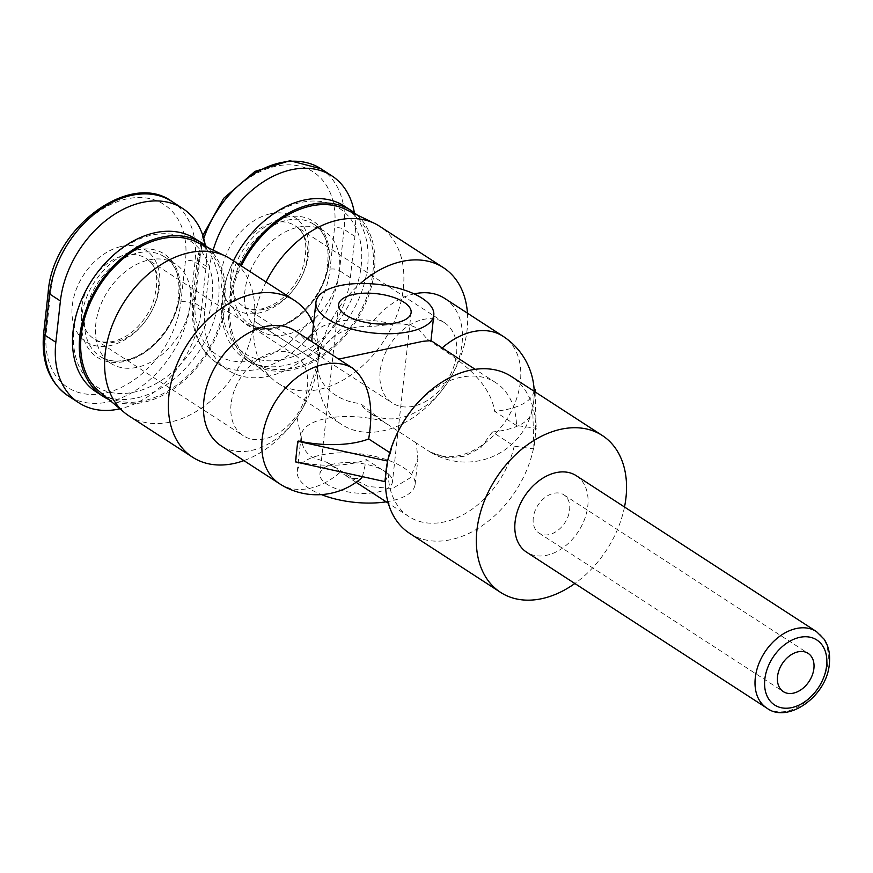<?xml version="1.0" encoding="UTF-8"?>
<svg xmlns="http://www.w3.org/2000/svg" width="873" height="873" viewBox="0 0 873 873"><rect width="100%" height="100%" fill="white"/><g stroke="black" fill="none" stroke-linecap="round" stroke-linejoin="round"><path stroke-width="0.65" stroke-dasharray="4.37 3.27" d="M534.232 392.457A68.4 68.4 0 0 0 534.112 389.423A55.315 38.979 -57 0 1 534.232 392.457A55.315 38.979 -57 0 1 533.894 399.55A55.315 38.979 -57 0 1 531.81 410.081A67.439 27.794 -173.7 0 1 531.308 413.486A67.439 27.794 -173.7 0 1 492.35 431.982L514.208 446.168L533.916 448.918L535.051 438.595A93.476 65.868 123 0 0 535.64 428.392A93.476 65.868 123 0 0 511.414 376.525M128.811 415.81A93.476 65.868 123 0 0 205.526 405.181A93.476 65.868 123 0 0 254.239 321.057L318.023 362.448A93.476 65.868 -57 0 1 304.35 405.17A93.476 65.868 -57 0 1 292.368 423.634A93.476 65.868 -57 0 1 243.905 460.617M266.036 281.979A93.476 65.868 123 0 0 254.239 321.057A93.476 65.868 123 0 0 230.592 258.986M196.501 242.017A89.493 63.063 -57 0 1 223.914 304.142A89.493 63.063 -57 0 1 174.316 386.826A89.493 63.063 -57 0 1 99.435 391.584M467.459 313.178A93.476 65.868 -57 0 1 467.099 329.776A93.476 65.868 -57 0 1 453.425 372.487A93.476 65.868 -57 0 1 441.432 390.962A93.476 65.868 -57 0 1 341.67 424.529A93.476 65.868 -57 0 1 318.023 362.448A93.476 65.868 -57 0 1 360.385 283.496M313.505 324.178A93.476 65.868 -57 0 1 318.023 362.448L254.239 321.057A93.476 65.868 123 0 0 273.271 379.722A93.476 65.868 123 0 0 277.887 383.127A93.476 65.868 123 0 0 354.591 372.498A93.476 65.868 123 0 0 403.315 288.374A93.476 65.868 123 0 0 379.668 226.303M345.577 209.334A89.493 63.063 -57 0 1 372.989 271.459A89.493 63.063 -57 0 1 323.392 354.143A89.493 63.063 -57 0 1 248.499 358.901A89.493 63.063 -57 0 1 230.276 302.745A89.493 63.063 -57 0 1 241.286 265.916M311.945 338.397A59.277 24.422 -173.7 0 1 318.143 329.066A59.277 24.422 -173.7 0 1 393.123 324.199C403.315 323.119 411.849 324.811 418.713 329.274L427.65 339.597L430.967 340.623M416.235 442.971L382.439 420.961A59.277 24.422 6.3 0 0 301.261 435.158A59.277 24.422 6.3 0 0 301.48 438.715C302.102 446.812 305.725 453 312.327 457.288L327.288 462.472L344.082 474.497L368.319 486.534L392.49 488.52L410.332 477.749L417.916 458.936L416.235 442.971L430.073 451.952A68.4 48.201 123 0 0 506.929 418.887A68.4 48.201 123 0 0 503.077 336.301M386.182 501.822A59.277 24.422 6.3 0 0 415.101 484.45A59.277 24.422 6.3 0 0 403.446 467.579A59.277 24.422 6.3 0 0 338.866 452.891A59.277 24.422 6.3 0 0 297.257 471.442A59.277 24.422 6.3 0 0 308.911 488.302A59.277 24.422 6.3 0 0 321.417 494.598M377.889 492.034A36.48 15.027 6.3 0 0 392.435 481.951A36.48 15.027 6.3 0 0 373.175 466.149A36.48 15.027 6.3 0 0 334.457 463.847A36.48 15.027 6.3 0 0 319.911 473.941A36.48 15.027 6.3 0 0 339.171 489.731A36.48 15.027 6.3 0 0 377.889 492.034M231.094 403.893A47.884 33.741 123 0 0 243.207 435.692A47.884 33.741 123 0 0 282.492 430.247A47.884 33.741 123 0 0 307.449 387.154A47.884 33.741 123 0 0 295.336 355.366A47.884 33.741 123 0 0 256.051 360.811A47.884 33.741 123 0 0 231.094 403.893M380.17 371.221A47.884 33.741 123 0 0 392.283 403.01A47.884 33.741 123 0 0 431.568 397.564A47.884 33.741 123 0 0 456.524 354.482A47.884 33.741 123 0 0 444.412 322.683A47.884 33.741 123 0 0 405.116 328.128A47.884 33.741 123 0 0 380.17 371.221M576.267 475.698A45.603 32.137 -57 0 1 587.802 505.98A45.603 32.137 -57 0 1 564.034 547.011A45.603 32.137 -57 0 1 526.615 552.194M533.261 517.929A22.796 16.063 123 0 0 539.034 533.076A22.796 16.063 123 0 0 557.738 530.478A22.796 16.063 123 0 0 569.622 509.963A22.796 16.063 123 0 0 563.86 494.816A22.796 16.063 123 0 0 545.145 497.414A22.796 16.063 123 0 0 533.261 517.929M148.988 259.925A59.277 41.773 -57 0 1 175.342 263.886A59.277 41.773 -57 0 1 186.276 320.118A59.277 41.773 -57 0 1 137.137 367.304A59.277 41.773 -57 0 1 110.795 363.343A59.277 41.773 -57 0 1 99.849 307.121A59.277 41.773 -57 0 1 148.988 259.925M207.687 247.452A91.207 64.264 -57 0 1 217.301 334.228A91.207 64.264 -57 0 1 143.445 402.377A91.207 64.264 -57 0 1 108.95 399.583M195.432 238.875A91.207 64.264 -57 0 1 212.259 325.378A91.207 64.264 -57 0 1 136.657 397.979A91.207 64.264 -57 0 1 96.128 391.879M86.656 289.17A86.645 61.055 123 0 0 134.398 392.086A86.645 61.055 123 0 0 212.15 298.468A86.645 61.055 123 0 0 151.727 235.143A86.645 61.055 123 0 0 97.765 272.049M298.064 227.242A59.277 41.773 -57 0 1 324.407 231.203A59.277 41.773 -57 0 1 335.341 287.435A59.277 41.773 -57 0 1 286.213 334.621A59.277 41.773 -57 0 1 259.859 330.66A59.277 41.773 -57 0 1 248.925 274.438A59.277 41.773 -57 0 1 298.064 227.242M356.751 214.769A91.207 64.264 -57 0 1 366.365 301.545A91.207 64.264 -57 0 1 292.52 369.694A91.207 64.264 -57 0 1 251.981 363.605A91.207 64.264 -57 0 1 240.261 265.25M344.497 206.192A91.207 64.264 -57 0 1 361.324 292.695A91.207 64.264 -57 0 1 285.733 365.296A91.207 64.264 -57 0 1 245.193 359.196A91.207 64.264 -57 0 1 233.473 260.852M235.732 256.487A86.645 61.055 123 0 0 283.474 359.403A86.645 61.055 123 0 0 361.215 265.785A86.645 61.055 123 0 0 300.803 202.471A86.645 61.055 123 0 0 246.841 239.366M354.383 212.794A91.207 64.264 -57 0 1 354.918 236.419L350.357 277.712A91.207 64.264 -57 0 1 302.833 359.785A91.207 64.264 -57 0 1 227.995 370.163A91.207 64.264 -57 0 1 204.926 309.599L209.487 268.295A91.207 64.264 -57 0 1 213.165 250.114M205.308 245.477A91.207 64.264 -57 0 1 205.842 269.102L201.292 310.395A91.207 64.264 -57 0 1 119.95 408.826M624.501 507.006A93.476 65.868 -57 0 1 574.849 583.502M313.352 342.598L312.163 341.943A59.277 24.422 -173.7 0 1 312.13 341.801M389.751 452.618L390.537 453.131L387.677 460.824M409.623 533.348A93.476 65.868 123 0 0 533.359 449.038A93.476 65.868 123 0 0 535.051 438.595L536.197 428.272L516.489 425.522A79.803 56.232 123 0 0 495.82 382.712A79.803 56.232 123 0 0 410.648 411.369M400.423 427.137A79.803 56.232 123 0 0 390.537 453.131M516.489 425.522L494.631 411.325A67.439 27.794 6.3 0 0 533.97 391.159M427.65 339.597L441.487 348.578C458.772 360.265 490.015 381.25 494.631 411.325M312.163 341.943C309.02 339.979 306.794 339.586 305.485 340.743L306.041 340.077A79.803 79.803 0 0 1 307.329 338.68M295.652 331.107A68.4 48.201 -57 0 1 305.485 340.743C314.258 332.548 318.438 339.783 318.023 362.448L303.575 406.622L297.016 417.436A68.4 48.201 -57 0 1 294.179 421.299A68.4 48.201 -57 0 1 221.175 445.863M297.016 417.436L301.48 438.715M327.288 462.472L353.641 478.535L361.007 478.535M492.35 431.982L480.837 447.74L464.622 456.241L446.998 457.79L430.073 451.952M385.397 481.481L388.256 473.777A79.803 56.232 123 0 0 408.935 516.587A79.803 56.232 123 0 0 514.208 446.168M388.256 473.777L366.398 459.591A67.439 27.794 -173.7 0 1 296.416 461.686A55.315 38.979 -57 0 1 296.613 451.57A55.315 38.979 -57 0 1 298.697 441.04M362.47 476.669L366.398 459.591M533.916 448.918L532.759 409.874L535.04 389.227M532.759 409.874L531.81 410.081M535.116 391.901L536.197 428.272M296.416 461.686L295.478 461.893M382.439 420.961L360.418 403.544C336.945 401.493 315.098 384.196 318.023 362.448C319.889 340.732 345.457 324.429 368.886 326.84L393.123 324.199M368.886 326.84A68.4 48.201 -57 0 1 414.14 293.895M444.728 298.424A68.4 48.201 -57 0 1 452.018 375.106A68.4 48.201 -57 0 1 443.255 388.616A68.4 48.201 -57 0 1 370.25 413.18A68.4 48.201 -57 0 1 360.418 403.544M81.811 307.012A47.884 33.741 123 0 0 93.924 338.8A47.884 33.741 123 0 0 115.203 342.009A47.884 33.741 123 0 0 158.166 290.273A47.884 33.741 123 0 0 146.064 258.473A47.884 33.741 123 0 0 124.784 255.276A47.884 33.741 123 0 0 81.811 307.012M230.887 274.329A47.884 33.741 123 0 0 243 306.128A47.884 33.741 123 0 0 264.279 309.326A47.884 33.741 123 0 0 307.241 257.59A47.884 33.741 123 0 0 295.129 225.801A47.884 33.741 123 0 0 273.849 222.593A47.884 33.741 123 0 0 230.887 274.329M766.821 708.101A45.603 32.137 123 0 0 804.24 702.907A45.603 32.137 123 0 0 828.008 661.876A45.603 32.137 123 0 0 816.473 631.594M121.391 246.437A54.726 38.554 -57 0 1 159.552 286.431A54.726 38.554 -57 0 1 110.445 345.555A54.726 38.554 -57 0 1 72.295 305.561A54.726 38.554 -57 0 1 121.391 246.437M138.13 252.875A59.277 41.773 -57 0 1 164.484 256.848A59.277 41.773 -57 0 1 175.418 313.069A59.277 41.773 -57 0 1 126.279 360.254A59.277 41.773 -57 0 1 99.937 356.293A59.277 41.773 -57 0 1 89.002 300.072A59.277 41.773 -57 0 1 138.13 252.875M137.006 249.94A61.557 43.377 123 0 0 81.767 316.452A61.557 43.377 123 0 0 124.697 361.444A61.557 43.377 123 0 0 179.936 294.932A61.557 43.377 123 0 0 137.006 249.94M270.466 213.765A54.726 38.554 -57 0 1 308.627 253.748A54.726 38.554 -57 0 1 259.521 312.872A54.726 38.554 -57 0 1 221.36 272.889A54.726 38.554 -57 0 1 270.466 213.765M287.206 220.203A59.277 41.773 -57 0 1 313.549 224.165A59.277 41.773 -57 0 1 324.494 280.386A59.277 41.773 -57 0 1 275.355 327.571A59.277 41.773 -57 0 1 249.001 323.61A59.277 41.773 -57 0 1 238.067 267.389A59.277 41.773 -57 0 1 287.206 220.203M286.082 217.257A61.557 43.377 123 0 0 230.832 283.769A61.557 43.377 123 0 0 273.762 328.761A61.557 43.377 123 0 0 329.012 262.249A61.557 43.377 123 0 0 286.082 217.257M200.004 257.415L195.454 298.719A84.365 59.44 123 0 0 254.283 360.374A84.365 59.44 123 0 0 329.983 269.222L334.534 227.918A84.365 59.44 123 0 0 275.704 166.263A84.365 59.44 123 0 0 200.004 257.415A6.842 2.815 6.3 0 0 197.287 259.303A6.842 2.815 6.3 0 0 198.629 261.256A91.207 64.264 -57 0 1 203.747 238.493M320.991 168.805A91.207 64.264 -57 0 1 344.06 229.37L339.499 270.674A6.842 2.815 6.3 0 0 329.983 269.222M350.357 277.712L339.499 270.674A91.207 64.264 -57 0 1 291.975 352.747A91.207 64.264 -57 0 1 217.137 363.113A91.207 64.264 -57 0 1 194.068 302.549L198.629 261.256L209.487 268.295M195.454 298.719A6.842 2.815 6.3 0 0 192.726 300.607A6.842 2.815 6.3 0 0 194.068 302.549L204.926 309.599M354.918 236.419L344.06 229.37A6.842 2.815 6.3 0 0 334.534 227.918M50.94 290.098L46.378 331.391A84.365 59.44 123 0 0 105.207 393.057A84.365 59.44 123 0 0 180.907 301.905L185.469 260.601A84.365 59.44 123 0 0 126.64 198.946A84.365 59.44 123 0 0 50.94 290.098A6.842 2.815 6.3 0 0 48.211 291.986M171.926 201.488A91.207 64.264 -57 0 1 194.995 262.053L190.434 303.346A6.842 2.815 6.3 0 0 180.907 301.905M201.292 310.395L190.434 303.346A91.207 64.264 -57 0 1 142.899 385.419A91.207 64.264 -57 0 1 68.061 395.796M46.378 331.391A6.842 2.815 6.3 0 0 43.65 333.29M205.842 269.102L194.995 262.053A6.842 2.815 6.3 0 0 185.469 260.601M279.535 483.729A68.4 48.201 123 0 0 341.125 471.453M442.218 347.923A68.4 48.201 123 0 0 441.487 348.578M277.887 383.127L341.67 424.529M415.101 484.45L417.916 458.936M411.128 312.621L392.435 481.951M295.336 355.366L146.064 258.473C158.035 266.069 159.934 282.055 151.76 306.434C142.124 325.662 129.215 337.349 113.053 341.518C103.942 342.816 97.558 341.91 93.924 338.8L243.207 435.692M444.412 322.683L295.129 225.801C307.1 233.386 308.998 249.372 300.836 273.751C291.189 292.979 278.291 304.666 262.129 308.835C253.006 310.144 246.633 309.238 243 306.128L392.283 403.01M539.034 533.076L783.299 691.612M110.795 363.343L99.937 356.293C106.964 360.865 115.509 362.131 125.559 360.091C147.341 356.14 171.85 330.343 177.525 304.044C181.453 279.786 177.099 264.05 164.484 256.848L175.342 263.886M259.859 330.66L249.001 323.61C256.04 328.183 264.584 329.448 274.635 327.419C296.416 323.457 320.915 297.66 326.6 271.361C330.518 247.103 326.175 231.367 313.549 224.165L324.407 231.203M245.193 359.196L251.981 363.605M227.995 370.163L217.137 363.113C198.313 349.855 190.183 329.023 192.726 300.607L197.287 259.303L202.809 235.437M563.86 494.816L808.125 653.364M338.604 304.612L319.911 473.941M297.257 471.442L301.261 435.158M495.82 382.712L475.185 369.323M408.935 516.587L388.299 503.197M356.119 482.311L344.082 474.497M248.499 358.901L273.271 379.722M318.143 329.066A79.803 79.803 0 0 0 312.458 333.672M303.575 406.622L304.35 405.17M294.179 421.299L292.368 423.634M387.95 424.671L370.25 413.18M431.578 452.869A68.4 68.4 0 0 0 531.308 413.486M452.018 375.106L453.425 372.487M443.255 388.616L441.432 390.962"/><path stroke-width="1.31" d="M602.337 435.529L511.414 376.525A93.476 65.868 123 0 0 411.641 410.092A93.476 65.868 123 0 0 399.659 428.556A93.476 65.868 123 0 0 387.677 460.824A93.476 65.868 123 0 0 385.986 471.278A93.476 65.868 123 0 0 385.397 481.481A93.476 65.868 123 0 0 409.623 533.348L500.545 592.363A93.476 65.868 -57 0 1 476.909 530.293A93.476 65.868 -57 0 1 525.622 446.158A93.476 65.868 -57 0 1 602.337 435.529A93.476 65.868 -57 0 1 625.974 497.61A93.476 65.868 -57 0 1 624.501 507.006M294.376 300.377L230.592 258.986A93.476 65.868 123 0 0 225.605 256.16A93.476 65.868 123 0 0 150.843 271.994A93.476 65.868 123 0 0 105.164 353.74A93.476 65.868 123 0 0 124.206 412.394A93.476 65.868 123 0 0 128.811 415.81L192.595 457.212A93.476 65.868 -57 0 1 168.947 395.131A93.476 65.868 -57 0 1 217.672 311.006A93.476 65.868 -57 0 1 294.376 300.377A93.476 65.868 -57 0 1 313.505 324.178M243.905 460.617A93.476 65.868 -57 0 1 192.595 457.212M124.206 412.394L99.435 391.584A89.493 63.063 -57 0 1 81.211 335.428A89.493 63.063 -57 0 1 124.937 257.164A89.493 63.063 -57 0 1 196.501 242.017L225.605 256.16M241.286 265.916A89.493 63.063 -57 0 1 345.577 209.334L374.681 223.477A93.476 65.868 123 0 0 266.036 281.979M360.385 283.496A93.476 65.868 -57 0 1 443.451 267.695L379.668 226.303A93.476 65.868 123 0 0 374.681 223.477M422.139 298.26A59.277 24.422 -173.7 0 1 433.794 315.12A59.277 24.422 -173.7 0 1 392.184 333.672A59.277 24.422 -173.7 0 1 327.604 318.983A59.277 24.422 -173.7 0 1 315.95 302.113A59.277 24.422 -173.7 0 1 357.559 283.561A59.277 24.422 -173.7 0 1 422.139 298.26M475.185 369.323L430.978 340.623L423.067 341.288L338.702 359.098L295.652 331.107A68.4 48.201 -57 0 0 217.988 362.24A68.4 48.201 -57 0 0 221.175 445.863L279.535 483.729A68.4 68.4 0 0 0 361.007 478.535L362.47 476.669M321.417 494.598A59.277 24.422 6.3 0 0 386.182 501.822M353.15 294.528A36.48 15.027 -173.7 0 1 391.868 296.82A36.48 15.027 -173.7 0 1 411.128 312.621A36.48 15.027 -173.7 0 1 396.582 322.715A36.48 15.027 -173.7 0 1 357.865 320.413A36.48 15.027 -173.7 0 1 338.604 304.612A36.48 15.027 -173.7 0 1 353.15 294.528M766.821 708.101L526.615 552.194A45.603 32.137 -57 0 1 515.081 521.923A45.603 32.137 -57 0 1 538.848 480.881A45.603 32.137 -57 0 1 576.267 475.698L816.473 631.594A45.603 32.137 123 0 0 779.054 636.777A45.603 32.137 123 0 0 755.287 677.819A45.603 32.137 123 0 0 766.821 708.101C787.741 724.023 827.08 696.185 829.35 663.818C830.332 654.204 828.608 646.02 824.177 639.254L816.473 631.594M813.898 668.5A22.796 16.063 -57 0 1 802.014 689.026A22.796 16.063 -57 0 1 783.299 691.612A22.796 16.063 -57 0 1 777.537 676.477A22.796 16.063 -57 0 1 789.421 655.95A22.796 16.063 -57 0 1 808.125 653.364A22.796 16.063 -57 0 1 813.898 668.5M108.95 399.583A91.207 64.264 -57 0 1 102.916 396.287A91.207 64.264 -57 0 1 86.089 309.784A91.207 64.264 -57 0 1 161.68 237.183A91.207 64.264 -57 0 1 202.22 243.283A91.207 64.264 -57 0 1 207.687 247.452M102.916 396.287L96.128 391.879A91.207 64.264 -57 0 1 86.405 289.64A91.207 64.264 -57 0 1 98.092 271.623A91.207 64.264 -57 0 1 154.892 232.775A91.207 64.264 -57 0 1 195.432 238.875L202.22 243.283M98.092 271.623L97.765 272.049A86.645 61.055 123 0 0 86.656 289.17L86.405 289.64M240.261 265.25A91.207 64.264 -57 0 1 310.755 204.5A91.207 64.264 -57 0 1 351.284 210.6A91.207 64.264 -57 0 1 356.751 214.769M233.473 260.852A91.207 64.264 -57 0 1 235.47 256.957A91.207 64.264 -57 0 1 247.168 238.94A91.207 64.264 -57 0 1 303.968 200.103A91.207 64.264 -57 0 1 344.497 206.192L351.284 210.6M247.168 238.94L246.841 239.366A86.645 61.055 123 0 0 235.732 256.487L235.47 256.957M213.165 250.114A91.207 64.264 -57 0 1 331.849 175.855A91.207 64.264 -57 0 1 354.383 212.794M119.95 408.826A91.207 64.264 -57 0 1 78.919 402.835A91.207 64.264 -57 0 1 55.85 342.281L60.412 300.978A91.207 64.264 -57 0 1 107.936 218.905A91.207 64.264 -57 0 1 182.784 208.538A91.207 64.264 -57 0 1 205.308 245.477M574.849 583.502A93.476 65.868 -57 0 1 500.545 592.363M312.13 341.801A59.277 24.422 -173.7 0 1 311.945 338.397L315.95 302.113M387.677 460.824L384.84 481.601L295.478 461.893L297.758 441.247L298.697 441.04A67.439 27.794 6.3 0 0 368.679 438.944C374.222 405.116 368.853 381.501 352.539 368.079L338.702 359.098M368.679 438.944L389.751 452.618M411.641 410.092L410.648 411.369A79.803 56.232 123 0 0 400.423 427.137L399.659 428.556M533.97 391.159A67.439 27.794 6.3 0 0 534.09 389.434L535.04 389.227L535.116 391.901M384.84 481.601L385.397 481.481M387.121 460.955L297.758 441.247M443.451 267.695A93.476 65.868 -57 0 1 467.459 313.178M414.14 293.895A68.4 48.201 -57 0 1 444.728 298.424L503.077 336.301A68.4 48.201 123 0 0 442.218 347.923M826.622 665.717A38.761 27.314 -57 0 1 791.844 707.588A38.761 27.314 -57 0 1 764.813 679.259A38.761 27.314 -57 0 1 799.592 637.388A38.761 27.314 -57 0 1 826.622 665.717M203.747 238.493A91.207 64.264 -57 0 1 320.991 168.805L331.849 175.855M55.85 342.281L44.992 335.232A6.842 2.815 6.3 0 1 43.65 333.29C41.107 361.706 49.248 382.538 68.061 395.796A91.207 64.264 -57 0 1 44.992 335.232L49.554 293.939A91.207 64.264 -57 0 1 97.089 211.866A91.207 64.264 -57 0 1 171.926 201.488L182.784 208.538M43.65 333.29L48.211 291.986A6.842 2.815 6.3 0 0 49.554 293.939L60.412 300.978M352.539 368.079A68.4 48.201 123 0 0 296.962 377.463A68.4 48.201 123 0 0 262.227 438.311A68.4 48.201 123 0 0 279.535 483.729M430.978 340.634L433.794 315.12M202.809 235.437L223.728 198.269L255.014 171.37L289.934 160.708L320.991 168.805M48.211 291.986C52.675 228.137 130.055 170.399 171.926 201.488M68.061 395.796L78.919 402.835M388.299 503.197L356.119 482.311M312.458 333.672A79.803 79.803 0 0 0 307.329 338.68M534.112 389.423A68.4 68.4 0 0 0 503.077 336.301"/></g></svg>
